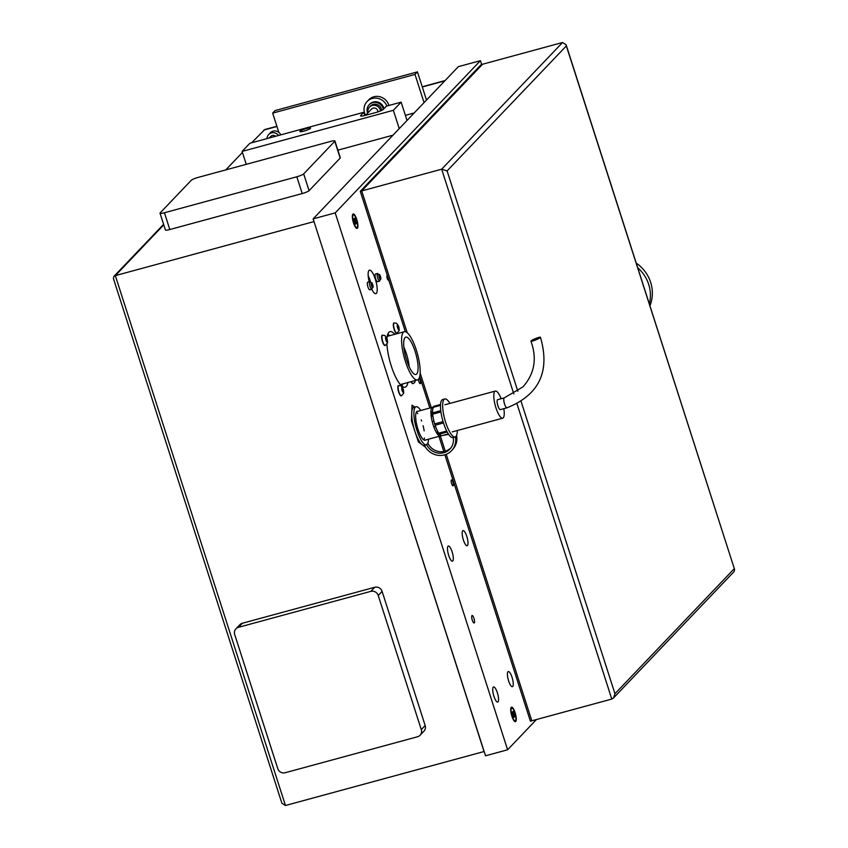 <?xml version="1.0" encoding="UTF-8"?>
<svg xmlns="http://www.w3.org/2000/svg" width="848" height="848" viewBox="0 0 848 848"><rect width="100%" height="100%" fill="white"/><g stroke="black" fill="none" stroke-linecap="round" stroke-linejoin="round"><path stroke-width="1.27" d="M480.434 60.664L458.355 66.663L313.135 218.879L485.522 755.791L507.602 749.791L335.214 212.88L480.434 60.664L481.653 64.48M536.466 719.528L507.602 749.791M369.177 281.759A12.179 3.339 -105.2 0 1 369.474 270.173A12.179 3.339 -105.2 0 1 375.887 281.048A12.179 3.339 -105.2 0 1 375.865 293.673A12.179 3.339 -105.2 0 1 371.816 289.285M416.315 412.234A14.872 4.07 -105.2 0 1 417.788 413.591M421.202 419.919A14.872 4.07 -105.2 0 1 421.604 420.979M423.088 425.717A14.872 4.07 -105.2 0 1 424.159 430.837M424.424 438.013A14.872 4.07 -105.2 0 1 423.841 439.932M407.888 382.512A28.779 7.886 -105.2 0 1 405.1 387.207A28.779 7.886 -105.2 0 1 391.278 366.007A28.779 7.886 -105.2 0 1 386.932 344.341M386.953 338.373A28.779 7.886 -105.2 0 1 390.006 331.653A28.779 7.886 -105.2 0 1 394.786 334.292M511.863 716.125A7.494 2.056 -105.2 0 1 511.524 707.19A7.494 2.056 -105.2 0 1 515.478 713.878A7.494 2.056 -105.2 0 1 515.457 721.648A7.494 2.056 -105.2 0 1 511.863 716.125M353.499 222.907A7.494 2.056 -105.2 0 1 353.171 213.961A7.494 2.056 -105.2 0 1 357.114 220.65A7.494 2.056 -105.2 0 1 357.103 228.419A7.494 2.056 -105.2 0 1 353.499 222.907M508.63 680.902A7.844 2.152 -105.2 0 1 508.281 671.542A7.844 2.152 -105.2 0 1 512.415 678.548A7.844 2.152 -105.2 0 1 512.404 686.679A7.844 2.152 -105.2 0 1 508.63 680.902M463.39 539.975A7.844 2.152 -105.2 0 1 463.04 530.615A7.844 2.152 -105.2 0 1 467.174 537.621A7.844 2.152 -105.2 0 1 467.153 545.762A7.844 2.152 -105.2 0 1 463.39 539.975M493.928 696.314A7.844 2.152 -105.2 0 1 493.578 686.944A7.844 2.152 -105.2 0 1 497.712 693.95A7.844 2.152 -105.2 0 1 497.702 702.091A7.844 2.152 -105.2 0 1 493.928 696.314M448.687 555.387A7.844 2.152 -105.2 0 1 448.338 546.027A7.844 2.152 -105.2 0 1 452.472 553.034A7.844 2.152 -105.2 0 1 452.45 561.164A7.844 2.152 -105.2 0 1 448.687 555.387M451.592 483.593A3.032 0.827 -105.2 0 1 451.465 479.968A3.032 0.827 -105.2 0 1 453.065 482.682A3.032 0.827 -105.2 0 1 453.055 485.83A3.032 0.827 -105.2 0 1 451.592 483.593M419.188 378.113A3.032 0.827 -105.2 0 1 420.438 381.303A3.032 0.827 -105.2 0 1 420.248 383.656A3.032 0.827 -105.2 0 1 418.795 381.42A3.032 0.827 -105.2 0 1 418.35 379.374M388.596 279.522A2.3 0.636 -105.2 0 1 388.352 280.105A2.3 0.636 -105.2 0 1 387.239 278.409A2.3 0.636 -105.2 0 1 387.144 275.664A2.3 0.636 -105.2 0 1 387.388 275.738M472.272 620.132A3.869 1.06 -105.2 0 1 472.092 615.51A3.869 1.06 -105.2 0 1 474.138 618.976A3.869 1.06 -105.2 0 1 474.127 622.983A3.869 1.06 -105.2 0 1 472.272 620.132M387.854 334.038A28.779 7.886 -105.2 0 1 389.561 335.713M402.673 383.921A28.779 7.886 -105.2 0 1 402.037 386.232M368.191 275.738A12.179 3.339 -105.2 0 1 370.406 281.536M369.834 281.578L367.746 282.151A3.986 1.092 -105.2 0 0 367.735 286.274A3.986 1.092 -105.2 0 0 369.834 289.825L371.922 289.263L372.707 284.409L369.834 281.578A3.986 1.092 74.8 0 0 369.823 285.702A3.986 1.092 74.8 0 0 371.922 289.263A12.179 3.339 -105.2 0 1 371.933 289.518M335.214 212.88L313.135 218.879M438.988 433.943A2.48 0.678 -105.2 0 1 438.819 434.102A2.48 0.678 -105.2 0 1 437.907 433.01A2.48 0.678 -105.2 0 1 437.271 430.561M432.999 416.697A2.48 0.678 -105.2 0 1 431.802 414.566A2.48 0.678 -105.2 0 1 431.674 411.99A2.48 0.678 -105.2 0 1 431.78 411.916M441.045 435.48A14.872 4.07 -105.2 0 1 440.324 435.989A14.872 4.07 -105.2 0 1 432.893 424.074A14.872 4.07 -105.2 0 1 431.855 407.761A14.872 4.07 -105.2 0 1 432.533 407.294A14.872 4.07 -105.2 0 1 433.402 407.369M414.714 407.114L412.054 405.153L411.778 412.086M411.704 413.824L411.428 420.756L414.534 430.18M415.308 432.533L418.414 441.967L421.795 444.458M422.643 445.083L425.516 447.193M451.041 447.68A14.469 13.663 39.6 0 1 427.763 443.122L426.629 444.702A19.705 5.395 74.8 0 1 426.385 444.797L424.212 445.391A19.705 5.395 74.8 0 1 414.905 431.367A19.705 5.395 74.8 0 1 413.877 407.347L416.05 406.754A19.705 5.395 74.8 0 0 416.008 427.191A19.705 5.395 74.8 0 0 426.385 444.797M427.816 443.25A19.705 5.395 74.8 0 0 428.537 439.19M420.735 410.496A19.705 5.395 74.8 0 0 416.05 406.754M425.611 439.985A14.988 4.102 -105.2 0 1 425.145 440.239A14.988 4.102 -105.2 0 1 418.075 429.576A14.988 4.102 -105.2 0 1 417.29 411.312A14.988 4.102 -105.2 0 1 417.81 411.291M449.928 403.415A19.674 5.385 74.8 0 0 444.818 398.973A19.674 5.385 74.8 0 0 444.776 419.368A19.674 5.385 74.8 0 0 455.132 436.943A19.674 5.385 74.8 0 0 455.376 436.847L455.44 437.038A16.78 15.847 39.6 0 1 452.26 449.896A16.78 15.847 39.6 0 1 424.689 445.73L424.551 445.295M452.26 449.896L453.447 448.465A16.78 15.847 39.6 0 0 456.616 435.618L456.553 435.427A19.674 5.385 74.8 0 0 457.305 430.53M453.214 437.462L453.267 437.632A14.469 13.663 39.6 0 1 450.479 448.422A14.469 13.663 39.6 0 1 426.576 444.553M456.616 435.618L455.44 437.038M432.618 412.881A14.988 4.102 -105.2 0 1 433.498 407.241A14.988 4.102 74.8 0 0 432.597 412.881M432.692 414.163A14.988 4.102 74.8 0 0 434.674 423.915M439.306 433.879L438.787 433.169A14.988 4.102 -105.2 0 1 435.109 425.23L435.077 425.24A14.988 4.102 74.8 0 0 438.787 433.201M439.497 434.144A14.988 4.102 74.8 0 0 442.084 435.639L448.369 433.932L442.094 435.628A14.988 4.102 -105.2 0 1 439.508 434.144M444.818 398.973L442.645 399.567A19.674 5.385 74.8 0 0 442.603 419.961A19.674 5.385 74.8 0 0 452.959 437.536L455.132 436.943M409.224 366.855A19.366 5.3 74.8 0 0 403.86 347.118M406.669 360.23A19.366 5.3 -105.2 0 1 405.81 337.122A19.366 5.3 -105.2 0 1 416.008 354.411A19.366 5.3 -105.2 0 1 415.965 374.487A19.366 5.3 -105.2 0 1 406.669 360.23M405.439 361.513A24.984 6.848 -105.2 0 1 404.337 331.695A24.984 6.848 -105.2 0 1 417.492 354.008A24.984 6.848 -105.2 0 1 417.439 379.915A24.984 6.848 -105.2 0 1 405.439 361.513M412.997 383.582A5.342 1.463 -105.2 0 1 412.87 383.635A5.342 1.463 -105.2 0 1 411.068 381.642M403.468 391.447L403.001 391.946L402.196 390.43L402.334 387.928L403.468 391.447L402.832 391.628M403.139 389.444L402.079 389.73M401.327 395.815A5.342 1.463 -105.2 0 1 401.199 395.868A5.342 1.463 -105.2 0 1 398.39 391.098A5.342 1.463 -105.2 0 1 398.401 385.564A5.342 1.463 -105.2 0 1 398.539 385.554M398.973 328.876L398.507 329.363L397.701 327.858L397.85 325.346L398.973 328.876L398.337 329.045M398.645 326.862L397.585 327.148M396.832 333.232A5.342 1.463 -105.2 0 1 396.705 333.296A5.342 1.463 -105.2 0 1 393.896 328.526A5.342 1.463 -105.2 0 1 393.907 322.982A5.342 1.463 -105.2 0 1 394.044 322.971M387.303 341.108L386.836 341.606L386.031 340.09L386.169 337.589L387.303 341.108L386.667 341.278M386.974 339.094L385.914 339.391M385.162 345.465A5.342 1.463 -105.2 0 1 385.034 345.528A5.342 1.463 -105.2 0 1 382.225 340.758A5.342 1.463 -105.2 0 1 382.236 335.225A5.342 1.463 -105.2 0 1 382.374 335.204M407.019 120.469L401.136 102.152L386.359 106.17L383.296 109.381A6.561 1.028 162.2 0 1 375.781 112.53L365.35 115.36A6.561 1.028 162.2 0 1 360.538 115.869A6.561 1.028 162.2 0 1 360.697 115.519L363.76 112.307L364.788 115.508M363.76 112.307L249.884 143.259L242.104 151.41L393.355 110.304L401.136 102.152M300.001 131.217A5.618 0.88 162.2 0 1 305.693 128.726A5.618 0.88 162.2 0 1 310.559 128.09A5.618 0.88 162.2 0 1 305.481 130.645A5.618 0.88 162.2 0 1 299.863 131.525A5.618 0.88 162.2 0 1 300.001 131.217M393.355 110.304L399.238 128.62M246.249 164.342L242.104 151.41M386.889 106.021A12.179 11.554 -136.3 0 0 372.219 98.485A12.179 11.554 -136.3 0 0 367.078 101.527A12.179 11.554 -136.3 0 0 365.594 115.296L371.551 109.063A3.742 3.551 43.7 0 1 377.911 111.883M368.021 112.752A6.561 6.222 43.7 0 1 369.516 107.124A6.561 6.222 43.7 0 1 380.561 110.897M269.251 137.991L270.713 136.464A3.742 3.551 43.7 0 1 275.621 136.263M267.025 138.595A6.561 6.222 43.7 0 1 278.526 135.468M280.805 134.853A6.561 6.222 -136.3 0 0 270.311 132.807L268.678 134.525M368.774 279.957A8.427 2.311 -105.2 0 1 369.378 281.706M368.53 278.61A9.37 2.565 -105.2 0 1 369.633 281.631M531.049 340.917A5.152 0.678 157.7 0 1 536.127 338.32A5.152 0.678 157.7 0 1 540.452 337.271A5.152 0.678 157.7 0 1 535.947 339.857A5.152 0.678 157.7 0 1 530.922 341.182A5.152 0.678 157.7 0 1 531.049 340.917M540.452 337.271C550.341 371.403 539.201 394.914 507.03 407.793L500.373 409.605A5.152 1.41 -105.2 0 1 497.776 405.408A5.152 1.41 -105.2 0 1 497.469 399.79A5.152 1.41 -105.2 0 1 497.67 399.662L504.327 397.85L522.919 386.9C534.558 373.788 537.229 358.545 530.922 341.182M503.829 408.662A14.045 3.848 -105.2 0 1 502.705 418.191A14.045 3.848 -105.2 0 1 495.614 406.733A14.045 3.848 -105.2 0 1 494.787 391.416A14.045 3.848 -105.2 0 1 495.338 391.076A14.045 3.848 -105.2 0 1 501.126 398.719M448.666 434.367L442.561 435.501M435.109 425.219L443.483 422.94L435.077 425.24L434.685 423.894A14.988 4.102 -105.2 0 1 432.703 414.184L432.618 413.029M440.494 405.344L433.498 407.241L433.466 406.393L440.536 404.475M443.069 421.615L434.685 423.894M432.703 414.184L440.928 411.948M446.716 431.017L438.787 433.169M433.9 421.117L432.204 421.573M435.49 426.374L433.805 426.83M372.42 284.451L372.738 287.218L371.625 285.288L371.445 282.956L371.954 283.37L372.42 284.451L371.382 284.737M380.18 276.321L380.498 279.087L379.385 277.158L379.204 274.826L379.713 275.229L380.18 276.321L379.141 276.607M379.681 281.133L377.593 281.695A3.986 1.092 -105.2 0 1 375.494 278.144A3.986 1.092 -105.2 0 1 375.505 274.01L377.593 273.448A3.986 1.092 74.8 0 0 377.583 277.572A3.986 1.092 74.8 0 0 379.681 281.133L380.466 276.278L377.593 273.448M369.516 107.124L370.534 106.053A6.561 6.222 43.7 0 1 381.664 110.399M388.925 105.47A12.179 11.554 -136.3 0 0 373.851 96.767A12.179 11.554 -136.3 0 0 368.721 99.82L367.078 101.527M383.953 108.692A8.427 8.003 -136.3 0 0 369.792 104.113L369.177 104.76A8.427 8.003 -136.3 0 0 367.619 113.176M383.338 109.339A8.427 8.003 -136.3 0 0 369.177 104.76M314.025 221.646L484.038 751.54L314.004 221.582L115.339 275.632L163.759 224.868M392.984 135.182L337.875 150.16M281.886 803.247L285.458 805.505L115.339 275.632L113.865 276.459L113.399 278.473L281.886 803.247M484.144 751.508L285.458 805.505M303.69 173.893A6 0.943 162.2 0 1 296.821 176.776L164.427 212.753A6 0.943 162.2 0 1 160.018 213.219A6 0.943 162.2 0 1 160.166 212.89L191.266 180.295A6 0.943 162.2 0 1 198.135 177.412L330.529 141.436A6 0.943 162.2 0 1 334.928 140.98A6 0.943 162.2 0 1 334.79 141.298L303.69 173.893L309.075 190.673A6 0.943 -17.8 0 1 302.206 193.556L169.812 229.532L164.427 212.753M334.79 141.298L340.175 158.078L309.075 190.673M160.018 213.219L165.413 229.988A6 0.943 -17.8 0 0 169.812 229.532M340.175 158.078A6 0.943 -17.8 0 0 340.313 157.749L334.928 140.98M370.841 591.353A6 5.692 43.7 0 1 378.219 595.476L421.286 729.619A6 5.692 43.7 0 1 417.534 736.764L285.129 772.751A6 5.692 43.7 0 1 277.762 768.617L234.695 634.484A6 5.692 43.7 0 1 238.447 627.329L370.841 591.353L374.731 587.272A6 5.692 -136.3 0 1 382.109 591.406L425.177 725.538L421.286 729.619M238.447 627.329L242.337 623.259L374.731 587.272M420.057 735.269L423.947 731.188A6 5.692 -136.3 0 0 425.177 725.538M242.337 623.259A6 5.692 -136.3 0 0 239.814 624.753L235.924 628.834M356.34 223.469L355.63 224.201L354.432 221.932L353.934 218.922L354.644 218.18L356.34 223.469L355.376 223.724M355.842 220.448L354.252 220.883M356.563 219.696A6.561 1.791 -105.2 0 1 356.849 227.518A6.561 1.791 -105.2 0 1 353.404 221.667A6.561 1.791 -105.2 0 1 353.415 214.862A6.561 1.791 -105.2 0 1 356.563 219.696M514.694 716.687L513.983 717.429L512.786 715.161L512.287 712.15L512.998 711.408L514.694 716.687L513.729 716.952M514.195 713.677L512.616 714.111M514.916 712.924A6.561 1.791 -105.2 0 1 515.213 720.747A6.561 1.791 -105.2 0 1 511.757 714.885A6.561 1.791 -105.2 0 1 511.768 708.091A6.561 1.791 -105.2 0 1 514.916 712.924M562.542 42.495L441.67 169.197L447.097 170.925L566.337 45.93L566.114 44.753L562.542 42.495L482.565 64.236L361.693 190.927L407.21 332.723L361.693 190.927L360.283 191.319L405.344 331.685M566.337 45.93L734.601 569.527L734.135 571.541L613.475 698.01L611.79 699.059L530.403 721.182L444.861 454.772M734.198 568.754L614.948 693.738L613.475 698.01M513.824 393.949L441.67 169.197L361.693 190.927L482.565 64.236L481.155 64.618L360.283 191.319M420.152 373.025L431.272 407.634L420.152 373.025M440.366 435.978L445.253 451.2L440.366 435.978M446.249 454.284L531.813 720.8L446.249 454.284M637.717 267.777A35.69 33.856 43.7 0 1 648.699 284.409A35.69 33.856 43.7 0 1 649.303 303.86M649.928 305.799A35.69 33.856 -136.3 0 0 650.649 282.373A35.69 33.856 -136.3 0 0 636.201 263.06M419.728 376.47L429.851 408.015M438.957 436.36L443.833 451.539M424.053 102.619L415.001 74.433L417.449 71.868L426.502 100.053M417.449 71.868L275.102 110.558L272.653 113.123L415.001 74.433M272.653 113.123L278.844 132.394M225.78 169.907L242.433 152.449M251.665 142.771L264.767 129.553M411.322 381.568A5.342 1.463 74.8 0 0 413.135 383.561L414.545 382.702L415.467 380.445M403.213 389.359A2.533 0.689 -105.2 0 1 403.054 392.285A2.533 0.689 -105.2 0 1 401.729 388.161A2.533 0.689 -105.2 0 1 403.213 389.359M398.655 385.49A5.342 1.463 74.8 0 0 398.645 391.034A5.342 1.463 74.8 0 0 401.464 395.793L403.733 393.175L403.288 389.211L401.072 385.851L398.401 385.564M398.73 326.777A2.533 0.689 -105.2 0 1 398.56 329.702A2.533 0.689 -105.2 0 1 397.235 325.59A2.533 0.689 -105.2 0 1 398.73 326.777M394.161 322.918A5.342 1.463 74.8 0 0 394.15 328.452A5.342 1.463 74.8 0 0 396.97 333.222L399.238 330.593L398.793 326.628L396.578 323.268L393.907 322.982M387.059 339.02A2.533 0.689 -105.2 0 1 386.889 341.945A2.533 0.689 -105.2 0 1 385.564 337.822A2.533 0.689 -105.2 0 1 387.059 339.02M382.49 335.151A5.342 1.463 74.8 0 0 382.48 340.684A5.342 1.463 74.8 0 0 385.299 345.454L387.568 342.815L387.123 338.861L384.907 335.511L382.236 335.225M360.697 115.519L360.866 116.059M507.03 407.793A5.152 1.41 -105.2 0 1 504.433 403.595A5.152 1.41 -105.2 0 1 504.125 397.977A5.152 1.41 -105.2 0 1 504.327 397.85M372.558 284.886L371.541 285.161M372.76 286.529L372.081 286.719M372.77 286.221L371.943 286.454L372.77 286.221M372.675 284.483A2.671 0.731 -105.2 0 1 372.495 287.567A2.671 0.731 -105.2 0 1 371.106 283.221A2.671 0.731 -105.2 0 1 372.675 284.483M380.317 276.755L379.3 277.031M380.519 278.398L379.84 278.579M380.434 276.342A2.671 0.731 -105.2 0 1 380.254 279.437A2.671 0.731 -105.2 0 1 378.865 275.091A2.671 0.731 -105.2 0 1 380.434 276.342M296.821 176.776L302.206 193.556M378.219 595.476L382.109 591.406M614.948 693.738L521.149 401.57M517.863 391.331L447.097 170.925M517.026 403.924L611.79 699.059M414.184 112.964L405.376 115.349M444.808 80.857L422.304 86.973M276.946 126.479L263.802 130.051M424.625 440.26L440.324 435.989M416.824 411.556L432.533 407.294M400.32 384.557L417.439 379.915M387.218 336.349L404.337 331.695M452.281 431.886L502.705 418.191M444.914 404.772L495.338 391.076M432.469 412.923L440.759 410.665M439.232 434.218L447.246 432.035M368.382 277.646L368.975 277.487M163.59 224.338L113.865 276.459M353.415 214.862L352.461 215.127M356.849 227.518L355.895 227.783M511.768 708.091L510.814 708.356M515.213 720.747L514.248 721.001M566.114 44.753L734.601 569.527M264.756 129.553L276.872 126.267M422.23 86.761L445.115 80.549"/></g></svg>

